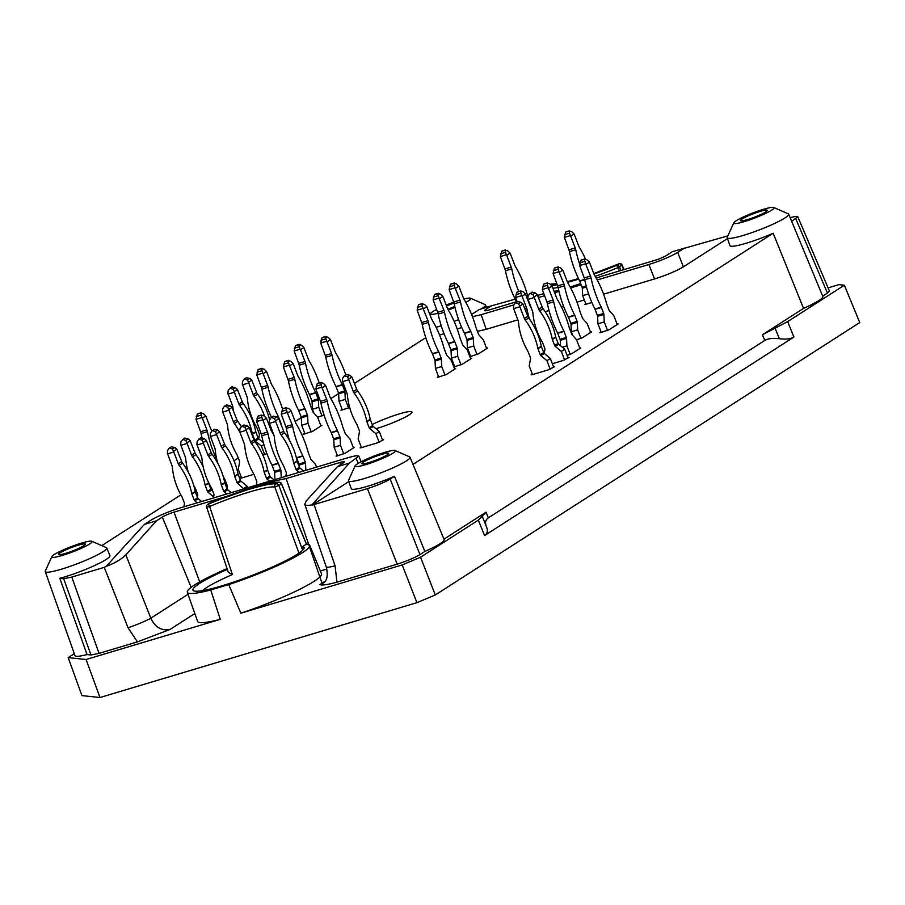 <?xml version="1.0" encoding="UTF-8"?>
<svg xmlns="http://www.w3.org/2000/svg" width="905" height="905" viewBox="0 0 905 905"><rect width="100%" height="100%" fill="white"/><g stroke="black" fill="none" stroke-linecap="round" stroke-linejoin="round"><path stroke-width="1.36" d="M322.157 583.68L286.116 478.598A79.866 10.012 -21 0 0 239.158 491.947M537.706 295.403L542.74 293.899A79.866 10.012 -21 0 0 543.735 293.718M554.131 291.433A79.866 10.012 -21 0 0 558.702 290.256M570.15 286.964A79.866 10.012 -21 0 0 580.693 283.604M596.282 278.208A79.866 10.012 -21 0 0 601.112 276.432L654.824 260.357A9.231 1.154 -21 0 0 666.521 255.448L672.392 251.68L727.869 235.877M320.709 425.361L321.863 425.384L312.904 431.142L304.747 433.948L303.571 434.117L304.759 433.269M349.669 407.488L342.079 409.988L340.914 410.157L342.09 409.298M616.995 323.922L618.138 323.945L609.178 329.692L601.022 332.497L599.857 332.667L601.033 331.818M253.875 474.322L241.341 478.078L240.176 478.247L241.352 477.399M226.25 483.044L225.119 483.734M454.457 368.539L455.6 368.561L446.64 374.308L438.484 377.114L437.319 377.283L438.495 376.435M470.453 358.267L471.607 358.29L462.647 364.036L453.869 367.011M453.733 366.649L454.502 366.163M486.46 347.995L487.603 348.018L478.643 353.765L469.876 356.74M469.74 356.389L470.498 355.891M591.859 302.496L585.727 304.363L584.562 304.544L585.739 303.684M353.21 447.342L354.364 447.364L345.405 453.111L337.248 455.916L336.072 456.097L337.26 455.238M382.419 439.66L383.562 439.683L377.747 442.737L361.208 447.692L360.043 447.862L361.219 447.002M553.475 366.638L554.618 366.661L548.803 369.715L532.264 374.67L531.099 374.84L532.276 373.991M567.876 357.396L569.019 357.418L563.204 360.473L552.355 363.719M579.653 347.882L580.806 347.905L571.847 353.651L567.118 355.427M590.411 331.875L591.553 331.897L582.594 337.644L576.564 339.816M324.013 414.909L317.621 417.307M288.627 437.613L288.062 437.975M266.862 453.541L262.948 455.26M471.573 314.476L479.356 309.453L491.415 305.845L485.544 309.601A9.231 1.154 -21 0 0 484.514 310.641A9.231 1.154 -21 0 0 489.028 309.974L516.325 301.806M320.347 570.987L326.852 569.041M286.116 478.598L339.827 462.523L340.597 464.627M210.741 589.958L220.277 619.348A66.37 8.315 159 0 1 197.607 621.407L187.301 592.266A65.556 8.213 -21 0 0 210.741 589.958L228.716 584.585A65.556 8.213 -21 0 0 309.702 545.285A65.556 8.213 -21 0 0 306.467 544.097M227.11 568.623A65.556 8.213 -21 0 0 187.301 592.266M478.338 520.126L484.571 535.556C487.49 533.441 488.123 530.5 486.471 526.733L482.184 516.155L478.338 520.126L420.554 557.209L402.182 564.924L240.843 613.194L228.716 584.585M240.843 613.194A66.37 8.315 -21 0 0 321.535 573.838L309.702 545.285M306.478 544.131L281.512 483.7A2.398 2.398 0 0 0 279.385 482.229C274.735 482.127 267.145 483.553 256.613 486.505L210.435 502.75A61.438 7.704 -21 0 1 278.446 482.399A2.398 2.285 -88 0 1 281.398 483.655L306.365 544.097L302.813 546.597L302.191 549.018L278.91 485.499L281.251 483.994A2.398 2.036 57.3 0 0 278.446 482.399L276.104 483.904A57.649 7.229 -21 0 0 208.093 504.255L210.435 502.75A2.398 2.036 57.3 0 0 209.994 502.954L207.652 504.458A2.398 2.036 57.3 0 1 208.093 504.255A2.398 0.6 -112.9 0 1 209.598 506.472L232.415 574.551L228.32 572.379L206.668 507.23L209.598 506.472A55.262 6.923 159 0 1 274.781 486.969L298.989 553.125M128.046 627.753L137.413 641.883L170.004 629.461C161.497 631.011 155.094 627.267 150.807 618.206A17.976 1.606 -21.5 0 1 128.046 627.753L104.245 567.356L106.236 566.36C114.901 563.102 121.44 559.267 125.852 554.878L156.463 520.816L162.323 517.049A9.231 1.154 -21 0 1 174.032 512.14L226.601 496.404M202.482 590.637A53.372 6.686 159 0 1 232.415 574.551M227.37 569.381A59.515 7.455 -21 0 0 193.761 590.852A59.515 7.455 -21 0 0 251.183 575.761A59.515 7.455 -21 0 0 303.956 548.554A59.515 7.455 -21 0 0 302.813 546.597M220.277 619.348L86.077 659.507L68.18 657.618L74.301 653.693M137.413 641.883L99.052 653.365L90.964 654.982L87.05 654.564L59.821 578.295L63.667 578.702L90.964 654.982M91.812 541.269A21.562 2.704 159 0 1 72.932 551.779A21.562 2.704 159 0 1 51.868 556.609A21.562 2.704 159 0 1 81.563 543.091A21.562 2.704 159 0 1 91.812 541.269L106.338 547.604A32.942 4.129 159 0 1 106.767 547.977A32.942 4.129 159 0 1 90.161 558.385A32.942 4.129 159 0 1 56.958 570.455A32.942 4.129 159 0 1 45.25 571.598L75.002 655.661A35.295 4.423 -21 0 0 87.05 654.564M68.18 657.618L81.948 695.606L100.003 697.517L86.077 659.507M484.571 535.556L793.877 337.056C790.868 338.923 786.038 339.477 779.386 338.742C773.006 337.972 768.141 338.527 764.793 340.427L488.338 517.852L486.042 512.173L482.184 516.155M486.042 512.173L443.97 539.176M348.764 481.607L312.135 505.126L367.407 488.61C376.842 485.623 384.433 482.433 390.168 479.062L394.467 476.302L424.864 551.439A35.295 4.423 -21 0 0 444.151 539.618L410.01 457.24A32.942 4.129 159 0 1 391.413 468.53A32.942 4.129 159 0 1 348.493 480.849A32.942 4.129 159 0 1 348.561 480.284L355.122 465.86A21.562 2.704 159 0 1 384.817 452.353A21.562 2.704 159 0 1 395.066 450.532A21.562 2.704 159 0 1 376.186 461.041A21.562 2.704 159 0 1 355.122 465.86M424.864 551.439L419.943 554.595C414.196 557.978 406.617 561.157 397.182 564.154L336.943 582.175C327.599 584.721 321.942 585.535 319.951 584.585L323.006 583.193M828.086 287.869L838.901 284.634L844.365 285.211L787.678 321.592L762.429 334.782L764.793 340.427M795.767 218.75L827.442 293.062L829.444 291.037L797.769 216.714L791.683 221.374M827.442 293.062L822.668 296.127M412.985 464.412L773.164 233.252L803.55 308.39A35.295 4.423 -21 0 0 822.849 296.569L788.708 214.191A32.942 4.129 159 0 1 770.098 225.492A32.942 4.129 159 0 1 727.19 237.811A32.942 4.129 159 0 1 727.247 237.234L733.808 222.822A21.562 2.704 159 0 1 763.503 209.304A21.562 2.704 159 0 1 773.752 207.483A21.562 2.704 159 0 1 754.872 217.992A21.562 2.704 159 0 1 733.808 222.822M803.55 308.39L762.429 334.782M844.365 285.211L859.75 322.553L435.294 594.97L420.554 557.209M435.294 594.97L416.934 602.673L100.003 697.517M339.827 462.523A9.231 1.154 -21 0 1 344.341 461.855A9.231 1.154 -21 0 1 343.312 462.885L337.441 466.652L306.297 500.884L304.759 504.255C305.347 505.59 307.768 505.771 311.999 504.786L349.5 463.043L358.799 456.143C358.131 455.272 354.432 455.826 347.69 457.806L179.982 507.988C168.036 511.778 158.42 515.805 151.146 520.081L144.393 524.425L106.236 566.36M337.441 466.652L349.5 463.043M402.182 564.924L416.934 602.673M104.245 567.356L71.767 577.073L63.667 578.702M375.971 428.721A25.759 3.224 -21 0 0 376.491 428.574A25.759 3.224 -21 0 0 400.768 419.309A25.759 3.224 -21 0 0 412.013 411.979A25.759 3.224 -21 0 0 399.433 413.856A25.759 3.224 -21 0 0 372.215 424.536M394.467 476.302A33.168 4.152 159 0 1 351.276 488.7L348.493 480.849M773.164 233.252A33.168 4.152 159 0 1 729.962 245.651L727.19 237.811M790.156 217.698C794.794 216.408 797.328 216.08 797.769 216.714M727.462 238.569L683.388 266.851C676.114 271.127 666.51 275.165 654.564 278.944L648.874 264.509C660.82 260.719 670.424 256.692 677.698 252.405L684.452 248.072M472.455 316.705L481.166 314.691L486.189 329.33L517.864 319.85M545.172 311.682L549.018 310.528M561.394 306.829L563.555 306.184M576.994 302.157L584.313 299.974M603.578 294.204L654.564 278.944M486.189 329.33L477.41 331.354M461.697 327.418A33.168 4.152 159 0 1 457.251 329.137M444.027 333.662A33.168 4.152 159 0 1 439.559 334.963M101.779 545.613L180.876 494.854M233.988 460.769L238.298 457.998M295.143 421.515L301.286 417.578M330.777 398.641L338.628 393.607M354.466 383.437L425.757 337.689M106.767 547.977L109.946 555.67A33.168 4.152 159 0 1 93.238 566.145A33.168 4.152 159 0 1 59.821 578.295M463.88 299.046A21.562 2.704 159 0 1 470.51 298.231L485.023 304.555A32.942 4.129 159 0 1 485.453 304.94A32.942 4.129 159 0 1 481.573 308.786M473.722 313.062A32.942 4.129 159 0 1 471.448 314.148M458.62 319.657A32.942 4.129 159 0 1 454.152 321.377M441.244 325.8A32.942 4.129 159 0 1 436.108 327.293M446.516 305.935A14.378 1.799 159 0 1 454.027 303.085M454.785 306.49A14.378 1.799 159 0 1 447.805 309.171M470.51 298.231A21.562 2.704 159 0 1 465.815 302.406M455 307.406A21.562 2.704 159 0 1 448.269 309.985M437.986 313.243A21.562 2.704 159 0 1 430.565 313.56A21.562 2.704 159 0 1 436.583 309.453M446.188 305.076A21.562 2.704 159 0 1 453.744 302.191M481.166 314.691L513.735 304.94M538.52 297.53L544.505 295.731M554.618 292.711L558.973 291.41M570.659 287.914L581.134 284.77M597.243 279.95L648.874 264.509M491.415 305.845L515.183 299.159M773.752 207.483L788.278 213.818A32.942 4.129 159 0 1 788.708 214.191M742.089 219.01A14.378 1.799 159 0 1 756.885 212.46A14.378 1.799 159 0 1 767.327 210.322A14.378 1.799 159 0 1 754.544 217.155A14.378 1.799 159 0 1 740.482 220.628A14.378 1.799 159 0 1 742.089 219.01M45.25 571.598A32.942 4.129 159 0 1 45.318 571.021L51.868 556.609M60.149 552.797A14.378 1.799 159 0 1 74.957 546.247A14.378 1.799 159 0 1 85.387 544.109A14.378 1.799 159 0 1 72.615 550.941A14.378 1.799 159 0 1 58.542 554.414A14.378 1.799 159 0 1 60.149 552.797M144.393 524.425L156.463 520.816M395.066 450.532L409.58 456.855A32.942 4.129 159 0 1 410.01 457.24M363.403 462.048A14.378 1.799 159 0 1 378.2 455.509A14.378 1.799 159 0 1 388.63 453.36A14.378 1.799 159 0 1 375.858 460.193A14.378 1.799 159 0 1 361.796 463.665A14.378 1.799 159 0 1 363.403 462.048M304.759 504.255L326.252 566.926A17.976 2.093 -18.9 0 0 335.076 565.795L336.943 582.175M488.338 517.852C485.589 519.674 484.888 522.434 486.223 526.122M486.471 526.733L482.614 517.219M779.386 338.742L775.053 328.187M623.726 269.667L621.859 265.391A2.398 2.036 -122.7 0 0 619.054 263.796L616.712 265.301L618.081 267.575L622.097 265.063L624.065 269.566M258.683 438.789L259.396 434.898A1.799 1.527 57.3 0 0 259.294 433.891L256.997 427.907A1.799 1.527 57.3 0 0 256.839 427.601A61.472 52.173 57.3 0 1 247.359 398.37A5.996 5.079 57.3 0 0 246.941 396.571L242.314 384.173L242.574 381.412L244.35 378.912L247.404 379.964L249.803 378.426L251.816 380.236L256.658 392.499A5.996 5.079 -122.7 0 0 257.563 394.15L254.147 396.345A5.996 5.079 57.3 0 1 253.242 394.682L256.658 392.499M269.543 419.671A61.472 52.173 -122.7 0 0 257.563 394.15M246.16 377.747L249.803 378.426M251.816 380.236L248.615 382.283L247.404 379.964M248.615 382.283L248.739 382.962L242.438 384.851M248.739 382.962L253.242 394.682M254.147 396.345A61.472 52.173 57.3 0 1 264.543 416.311M304.985 433.868L301.67 425.248L301.308 417.805A1.799 0.928 73.3 0 0 301.094 416.786L298.786 410.802A1.799 0.928 73.3 0 0 298.65 410.485L304.951 408.596A1.799 0.928 -106.7 0 1 305.087 408.913L298.786 410.802M283.389 366.989L289.295 365.213L288.05 360.643L284.702 361.638L283.389 366.989L287.926 379.376A5.996 3.077 73.3 0 1 288.457 381.186A61.472 31.596 73.3 0 0 298.65 410.485M288.05 360.643L290.697 361.219L293.141 363.572L297.643 375.292A5.996 3.077 -106.7 0 0 298.435 376.944A61.472 31.596 -106.7 0 1 310.313 405.157A1.799 0.928 -106.7 0 0 310.426 405.485L312.723 411.481A1.799 0.928 -106.7 0 0 313.221 412.318L317.576 417.194L320.947 425.972M311.263 431.923L307.972 423.359L301.67 425.248M284.702 361.638L288.559 360.348M301.094 416.786L307.395 414.897A1.799 0.928 -106.7 0 1 307.61 415.915L307.972 423.359M307.395 414.897L305.087 408.913M304.951 408.596A61.472 31.596 -106.7 0 1 294.759 379.297A5.996 3.077 -106.7 0 0 294.227 377.487L289.295 365.213M293.141 363.572L289.724 365.767M313.911 413.087L312.429 409.241L312.055 401.797A1.799 0.928 73.3 0 0 311.84 400.779L309.544 394.795A1.799 0.928 73.3 0 0 309.408 394.478L315.709 392.589A1.799 0.928 -106.7 0 1 315.845 392.906L309.544 394.795M294.136 350.982L300.053 349.206L298.797 344.635L295.449 345.631L294.136 350.982L298.673 363.369A5.996 3.077 73.3 0 1 299.204 365.179A61.472 31.596 73.3 0 0 309.408 394.478M322.022 415.915L318.73 407.352L312.429 409.241M298.797 344.635L301.444 345.212L303.888 347.565L300.483 349.76L300.053 349.206M295.449 345.631L299.306 344.341M311.84 400.779L318.141 398.89A1.799 0.928 -106.7 0 1 318.356 399.908L318.73 407.352M318.141 398.89L315.845 392.906M315.709 392.589A61.472 31.596 -106.7 0 1 305.505 363.29A5.996 3.077 -106.7 0 0 304.974 361.48L300.483 349.76M303.888 347.565L308.39 359.285A5.996 3.077 -106.7 0 0 309.182 360.937A61.472 31.596 -106.7 0 1 319.182 382.894M572.854 335.608L571.372 331.75L570.998 324.307A1.799 0.928 73.3 0 0 570.784 323.289L568.487 317.304A1.799 0.928 73.3 0 0 568.34 316.999L574.641 315.11A1.799 0.928 -106.7 0 1 574.788 315.415L568.487 317.304M553.079 273.491L558.985 271.726L557.74 267.145L554.392 268.151L553.079 273.491L557.616 285.878A5.996 3.077 73.3 0 1 558.147 287.688A61.472 31.596 73.3 0 0 568.34 316.999M557.74 267.145L560.387 267.722L562.831 270.086L567.333 281.806A5.996 3.077 -106.7 0 0 568.125 283.446A61.472 31.596 -106.7 0 1 580.015 311.671A1.799 0.928 -106.7 0 0 580.116 311.999L582.413 317.983A1.799 0.928 -106.7 0 0 582.911 318.82L587.266 323.707L590.637 332.486M580.953 338.425L577.673 329.861L571.372 331.75M554.392 268.151L558.249 266.862M570.784 323.289L577.085 321.411A1.799 0.928 -106.7 0 1 577.3 322.429L577.673 329.861M577.085 321.411L574.788 315.415M574.641 315.11A61.472 31.596 -106.7 0 1 564.448 285.81A5.996 3.077 -106.7 0 0 563.917 284L558.985 271.726M562.831 270.086L559.426 272.281M560.025 339.296L566.326 337.418L564.03 331.422L557.729 333.312L560.025 339.296A1.799 0.928 73.3 0 1 560.252 340.314L560.512 345.699M557.729 333.312A1.799 0.928 73.3 0 0 557.593 333.006L563.894 331.117A1.799 0.928 -106.7 0 1 564.03 331.422M542.333 289.498L548.238 287.733L546.993 283.152L543.645 284.159L542.333 289.498L546.869 301.885A5.996 3.077 73.3 0 1 547.401 303.695A61.472 31.596 73.3 0 0 557.593 333.006M546.993 283.152L549.64 283.729L552.084 286.093L556.575 297.813A5.996 3.077 -106.7 0 0 557.378 299.453A61.472 31.596 -106.7 0 1 569.256 327.678A1.799 0.928 -106.7 0 0 569.369 328.006L571.666 333.99A1.799 0.928 -106.7 0 0 572.164 334.827L576.519 339.714L579.89 348.493M570.207 354.432L566.915 345.868L562.356 347.237M543.645 284.159L547.491 282.869M566.326 337.418A1.799 0.928 -106.7 0 1 566.553 338.436L566.915 345.868M563.894 331.117A61.472 31.596 -106.7 0 1 553.702 301.818A5.996 3.077 -106.7 0 0 553.17 300.007L548.238 287.733M552.084 286.093L548.668 288.288M544.21 353.357L544.923 349.466A1.799 1.527 57.3 0 0 544.821 348.459L542.514 342.475A1.799 1.527 57.3 0 0 542.367 342.158A61.472 52.173 57.3 0 1 532.887 312.926A5.996 5.079 57.3 0 0 532.468 311.128L527.841 298.729L528.101 295.969L529.878 293.469L532.921 294.532L535.33 292.982L537.344 294.792L542.174 307.055A5.996 5.079 -122.7 0 0 543.091 308.707A61.472 52.173 -122.7 0 1 555.681 336.999A1.799 1.527 -122.7 0 0 555.783 337.327L558.08 343.323A1.799 1.527 -122.7 0 0 558.69 344.172L564.731 349.228L568.102 358.007M558.69 344.172L555.274 346.366L561.326 351.423L564.607 359.986M561.326 351.423L564.731 349.228M531.688 292.304L535.33 292.982M537.344 294.792L534.142 296.851L532.921 294.532M534.142 296.851L534.267 297.53L527.966 299.408M534.267 297.53L538.769 309.25L542.174 307.055M543.091 308.707L539.674 310.901A5.996 5.079 57.3 0 1 538.769 309.25M539.674 310.901A61.472 52.173 57.3 0 1 552.265 339.194A1.799 1.527 57.3 0 0 552.367 339.522L555.783 337.327M555.274 346.366A1.799 1.527 57.3 0 1 554.663 345.506L552.367 339.522M532.513 374.591L529.199 365.971L530.522 358.708A1.799 1.527 57.3 0 0 530.421 357.701L528.113 351.717A1.799 1.527 57.3 0 0 527.966 351.4A61.472 52.173 57.3 0 1 518.486 322.169A5.996 5.079 57.3 0 0 518.067 320.37L513.44 307.972L513.701 305.211L515.477 302.711L518.52 303.775L520.929 302.225L522.943 304.035L527.773 316.298A5.996 5.079 -122.7 0 0 528.69 317.949A61.472 52.173 -122.7 0 1 541.281 346.242A1.799 1.527 -122.7 0 0 541.382 346.57L543.679 352.565A1.799 1.527 -122.7 0 0 544.29 353.414L550.331 358.471L553.702 367.249M544.29 353.414L540.873 355.608L546.925 360.665L550.206 369.229M546.925 360.665L550.331 358.471M517.287 301.546L520.929 302.225M522.943 304.035L519.742 306.094L518.52 303.775M519.742 306.094L519.866 306.772L513.565 308.65M519.866 306.772L524.368 318.492L527.773 316.298M528.69 317.949L525.273 320.144A5.996 5.079 57.3 0 1 524.368 318.492M525.273 320.144A61.472 52.173 57.3 0 1 537.864 348.436A1.799 1.527 57.3 0 0 537.966 348.764L541.382 346.57M540.873 355.608A1.799 1.527 57.3 0 1 540.262 354.749L537.966 348.764M285.81 476.324L286.331 473.428A1.799 1.527 57.3 0 0 286.229 472.421L283.932 466.437A1.799 1.527 57.3 0 0 283.785 466.132A61.472 52.173 57.3 0 1 274.294 436.9A5.996 5.079 57.3 0 0 273.876 435.101L269.249 422.703L269.509 419.943L271.285 417.443L274.339 418.495L276.738 416.956L278.751 418.766L283.593 431.029A5.996 5.079 -122.7 0 0 284.498 432.681L281.082 434.875A5.996 5.079 57.3 0 1 280.177 433.212L283.593 431.029M303.537 471.019L300.098 468.145A1.799 1.527 -122.7 0 1 299.487 467.285L297.191 461.301A1.799 1.527 -122.7 0 1 297.1 460.973A61.472 52.173 -122.7 0 0 284.498 432.681M273.106 416.277L276.738 416.956M278.751 418.766L275.55 420.814L274.339 418.495M275.55 420.814L275.674 421.492L269.373 423.382M275.674 421.492L280.177 433.212M281.082 434.875A61.472 52.173 57.3 0 1 293.684 463.168A1.799 1.527 57.3 0 0 293.774 463.496L297.191 461.301M300.098 468.145L296.682 470.34A1.799 1.527 57.3 0 1 296.071 469.48L293.774 463.496M296.682 470.34L299.091 472.342M256.273 485.159L256.794 482.275A1.799 1.527 57.3 0 0 256.692 481.268L254.396 475.283A1.799 1.527 57.3 0 0 254.248 474.967A61.472 52.173 57.3 0 1 244.757 445.735A5.996 5.079 57.3 0 0 244.339 443.936L239.712 431.538L239.972 428.778L241.748 426.278L244.803 427.341L247.201 425.791L249.214 427.601L254.056 439.864A5.996 5.079 -122.7 0 0 254.961 441.516L251.545 443.71A5.996 5.079 57.3 0 1 250.64 442.059L254.056 439.864M274 479.854L270.561 476.98A1.799 1.527 -122.7 0 1 269.95 476.132L267.654 470.148A1.799 1.527 -122.7 0 1 267.563 469.808A61.472 52.173 -122.7 0 0 254.961 441.516M241.748 426.278L241.228 426.515A61.472 52.173 -122.7 0 0 237.766 421.357L234.35 423.551A5.996 5.079 57.3 0 1 233.445 421.9L236.85 419.705A5.996 5.079 -122.7 0 0 237.766 421.357M243.569 425.112L247.201 425.791M249.214 427.601L246.013 429.66L244.803 427.341M246.013 429.66L246.137 430.339L239.836 432.217A61.472 52.173 57.3 0 0 234.35 423.551M246.137 430.339L250.64 442.059M251.545 443.71A61.472 52.173 57.3 0 1 264.147 472.003A1.799 1.527 57.3 0 0 264.237 472.331L267.654 470.148M270.561 476.98L267.145 479.175A1.799 1.527 57.3 0 1 266.534 478.315L264.237 472.331M267.145 479.175L269.554 481.189M213.444 497.976L213.965 495.092A1.799 1.527 57.3 0 0 213.863 494.085L211.566 488.1A1.799 1.527 57.3 0 0 211.419 487.784A61.472 52.173 57.3 0 1 201.928 458.552A5.996 5.079 57.3 0 0 201.51 456.754L196.883 444.355L197.143 441.595L198.919 439.095L201.973 440.158L204.372 438.608L206.385 440.418L211.227 452.681A5.996 5.079 -122.7 0 0 212.132 454.333L208.716 456.527A5.996 5.079 57.3 0 1 207.811 454.876L211.227 452.681M231.171 492.671L227.732 489.797A1.799 1.527 -122.7 0 1 227.121 488.949L224.825 482.953A1.799 1.527 -122.7 0 1 224.734 482.625A61.472 52.173 -122.7 0 0 212.132 454.333M200.74 437.93L204.372 438.608M206.385 440.418L203.184 442.477L201.973 440.158M203.184 442.477L203.32 443.156L197.007 445.034M203.32 443.156L207.811 454.876M208.716 456.527A61.472 52.173 57.3 0 1 221.318 484.82A1.799 1.527 57.3 0 0 221.408 485.148L224.825 482.953M227.732 489.797L224.316 491.992A1.799 1.527 57.3 0 1 223.705 491.132L221.408 485.148M224.316 491.992L226.725 494.006M361.457 447.613L358.142 438.982L359.466 431.719A1.799 1.527 57.3 0 0 359.364 430.723L357.068 424.728A1.799 1.527 57.3 0 0 356.909 424.422A61.472 52.173 57.3 0 1 347.43 395.191A5.996 5.079 57.3 0 0 347.011 393.392L342.384 380.994L342.644 378.233L344.42 375.733L347.463 376.785L349.873 375.247L351.887 377.057L356.728 389.32A5.996 5.079 -122.7 0 0 357.633 390.971A61.472 52.173 -122.7 0 1 370.224 419.264A1.799 1.527 -122.7 0 0 370.326 419.592L372.622 425.576A1.799 1.527 -122.7 0 0 373.233 426.436L379.274 431.493L382.645 440.271M373.233 426.436L369.817 428.631L375.869 433.687L379.15 442.251M375.869 433.687L379.274 431.493M346.23 374.568L349.873 375.247M351.887 377.057L348.685 379.105L347.463 376.785M348.685 379.105L348.81 379.783L342.509 381.672M348.81 379.783L353.312 391.503L356.728 389.32M357.633 390.971L354.217 393.166A5.996 5.079 57.3 0 1 353.312 391.503M354.217 393.166A61.472 52.173 57.3 0 1 366.808 421.459A1.799 1.527 57.3 0 0 366.91 421.787L370.326 419.592M369.817 428.631A1.799 1.527 57.3 0 1 369.206 427.771L366.91 421.787M337.486 455.849L334.171 447.217L333.809 439.773A1.799 0.928 73.3 0 0 333.594 438.755L331.287 432.771A1.799 0.928 73.3 0 0 331.151 432.466L337.452 430.576A1.799 0.928 -106.7 0 1 337.588 430.893L331.287 432.771M315.89 388.958L321.795 387.193L320.551 382.611L317.202 383.618L315.89 388.958L320.427 401.345A5.996 3.077 73.3 0 1 320.958 403.166A61.472 31.596 73.3 0 0 331.151 432.466M320.551 382.611L323.198 383.2L325.642 385.553L330.144 397.272A5.996 3.077 -106.7 0 0 330.936 398.913A61.472 31.596 -106.7 0 1 342.814 427.137A1.799 0.928 -106.7 0 0 342.927 427.465L345.224 433.45A1.799 0.928 -106.7 0 0 345.721 434.298L350.077 439.174L353.448 447.952M343.764 453.891L340.484 445.328L334.171 447.217M317.202 383.618L321.06 382.329M333.594 438.755L339.895 436.877A1.799 0.928 -106.7 0 1 340.11 437.896L340.484 445.328M339.895 436.877L337.588 430.893M337.452 430.576A61.472 31.596 -106.7 0 1 327.259 401.277A5.996 3.077 -106.7 0 0 326.728 399.467L321.795 387.193M325.642 385.553L322.225 387.747M516.416 302.021L515.782 300.37A1.799 0.928 73.3 0 0 515.635 300.064L516.438 299.827M500.375 256.556L506.28 254.791L505.035 250.21L501.687 251.217L500.375 256.556L504.911 268.943A5.996 3.077 73.3 0 1 505.443 270.765A61.472 31.596 73.3 0 0 515.635 300.064M505.035 250.21L507.682 250.798L510.126 253.151L506.721 255.346L506.28 254.791M501.687 251.217L505.544 249.927M518.803 291.455A61.472 31.596 -106.7 0 1 511.744 268.876A5.996 3.077 -106.7 0 0 511.212 267.066L506.721 255.346M510.126 253.151L514.628 264.871A5.996 3.077 -106.7 0 0 515.42 266.511A61.472 31.596 -106.7 0 1 527.31 294.736A1.799 0.928 -106.7 0 0 527.411 295.064L528.034 296.67M585.976 304.295L582.662 295.664L582.3 288.231A1.799 0.928 73.3 0 0 582.073 287.202L579.777 281.217A1.799 0.928 73.3 0 0 579.641 280.912L584.664 279.407M564.369 237.404L570.286 235.639L569.03 231.069L565.682 232.065L564.369 237.404L568.906 249.791A5.996 3.077 73.3 0 1 569.437 251.613A61.472 31.596 73.3 0 0 579.641 280.912M588.567 293.899L582.662 295.664M569.03 231.069L571.677 231.646L574.121 233.999L570.716 236.194L570.286 235.639M565.682 232.065L569.539 230.775M579.766 264.43A61.472 31.596 -106.7 0 1 575.738 249.723A5.996 3.077 -106.7 0 0 575.207 247.913L570.716 236.194M574.121 233.999L578.623 245.719A5.996 3.077 -106.7 0 0 579.415 247.359A61.472 31.596 -106.7 0 1 585.388 258.887M470.736 356.502L467.421 347.871L467.048 340.438A1.799 0.928 73.3 0 0 466.833 339.42L464.537 333.425A1.799 0.928 73.3 0 0 464.401 333.119L470.702 331.23A1.799 0.928 -106.7 0 1 470.838 331.547L464.537 333.425M449.129 289.611L455.045 287.847L453.79 283.276L450.441 284.272L449.129 289.611L453.665 302.01A5.996 3.077 73.3 0 1 454.197 303.82A61.472 31.596 73.3 0 0 464.401 333.119M453.79 283.276L456.437 283.853L458.88 286.206L463.383 297.926A5.996 3.077 -106.7 0 0 464.175 299.566A61.472 31.596 -106.7 0 1 476.064 327.791A1.799 0.928 -106.7 0 0 476.166 328.119L478.462 334.103A1.799 0.928 -106.7 0 0 478.96 334.952L483.327 339.827L486.686 348.606M477.014 354.556L473.722 345.993L467.421 347.871M450.441 284.272L454.299 282.982M466.833 339.42L473.134 337.531A1.799 0.928 -106.7 0 1 473.349 338.549L473.722 345.993M473.134 337.531L470.838 331.547M470.702 331.23A61.472 31.596 -106.7 0 1 460.498 301.931A5.996 3.077 -106.7 0 0 459.966 300.121L455.045 287.847M458.88 286.206L455.475 288.401M454.729 366.774L451.414 358.142L451.052 350.699A1.799 0.928 73.3 0 0 450.837 349.681L448.529 343.696A1.799 0.928 73.3 0 0 448.394 343.391L454.695 341.502A1.799 0.928 -106.7 0 1 454.83 341.819L448.529 343.696M433.133 299.883L439.038 298.118L437.794 293.537L434.445 294.544L433.133 299.883L437.669 312.27A5.996 3.077 73.3 0 1 438.201 314.092A61.472 31.596 73.3 0 0 448.394 343.391M437.794 293.537L440.441 294.125L442.884 296.478L447.387 308.198A5.996 3.077 -106.7 0 0 448.179 309.838A61.472 31.596 -106.7 0 1 460.057 338.063A1.799 0.928 -106.7 0 0 460.17 338.391L462.466 344.375A1.799 0.928 -106.7 0 0 462.964 345.224L467.319 350.099L470.691 358.878M461.007 364.817L457.715 356.253L451.414 358.142M434.445 294.544L438.303 293.254M450.837 349.681L457.138 347.803A1.799 0.928 -106.7 0 1 457.353 348.821L457.715 356.253M457.138 347.803L454.83 341.819M454.695 341.502A61.472 31.596 -106.7 0 1 444.502 312.202A5.996 3.077 -106.7 0 0 443.97 310.392L439.038 298.118M442.884 296.478L439.468 298.673M438.733 377.046L435.418 368.414L435.056 360.971A1.799 0.928 73.3 0 0 434.83 359.952L432.533 353.968A1.799 0.928 73.3 0 0 432.398 353.651L438.699 351.774A1.799 0.928 -106.7 0 1 438.835 352.079L432.533 353.968M417.126 310.155L423.042 308.39L421.787 303.809L418.438 304.815L417.126 310.155L421.662 322.542A5.996 3.077 73.3 0 1 422.194 324.352A61.472 31.596 73.3 0 0 432.398 353.651M421.787 303.809L424.434 304.385L426.877 306.75L431.38 318.469A5.996 3.077 -106.7 0 0 432.183 320.11A61.472 31.596 -106.7 0 1 444.061 348.323A1.799 0.928 -106.7 0 0 444.163 348.663L446.47 354.647A1.799 0.928 -106.7 0 0 446.957 355.484L451.324 360.36L454.695 369.138M445.011 375.089L441.719 366.525L435.418 368.414M418.438 304.815L422.296 303.526M434.83 359.952L441.131 358.063A1.799 0.928 -106.7 0 1 441.357 359.081L441.719 366.525M441.131 358.063L438.835 352.079M438.699 351.774A61.472 31.596 -106.7 0 1 428.495 322.474A5.996 3.077 -106.7 0 0 427.963 320.653L423.042 308.39M426.877 306.75L423.472 308.933M196.023 419.343L201.928 417.578L200.684 413.008L197.335 414.004L196.023 419.343L200.559 431.742A5.996 3.077 73.3 0 1 201.091 433.552A61.472 31.596 73.3 0 0 202.007 437.658M200.684 413.008L203.331 413.585L205.774 415.938L202.358 418.133L201.928 417.578M197.335 414.004L201.182 412.714M216.725 459.242A61.472 31.596 -106.7 0 1 207.392 431.662A5.996 3.077 -106.7 0 0 206.86 429.852L202.358 418.133M205.774 415.938L210.265 427.658A5.996 3.077 -106.7 0 0 211.069 429.298A61.472 31.596 -106.7 0 1 211.883 430.678M241.59 477.998L238.275 469.378L239.599 462.116A1.799 1.527 57.3 0 0 239.486 461.109L237.189 455.125A1.799 1.527 57.3 0 0 237.042 454.808A61.472 52.173 57.3 0 1 227.562 425.588A5.996 5.079 57.3 0 0 227.144 423.778L222.517 411.379L222.777 408.619L224.553 406.119L227.596 407.182L230.006 405.632L232.019 407.442L236.85 419.705M226.363 404.954L230.006 405.632M232.019 407.442L228.818 409.501L227.596 407.182M228.818 409.501L228.942 410.18L222.641 412.058M228.942 410.18L233.445 421.9M183.907 506.811L184.428 503.927A1.799 1.527 57.3 0 0 184.326 502.92L182.029 496.935A1.799 1.527 57.3 0 0 181.882 496.619A61.472 52.173 57.3 0 1 172.391 467.399A5.996 5.079 57.3 0 0 171.973 465.6L167.346 453.201L167.606 450.441L169.382 447.93L172.436 448.993L174.835 447.455L176.848 449.253L181.69 461.516A5.996 5.079 -122.7 0 0 182.595 463.168L179.179 465.362A5.996 5.079 57.3 0 1 178.274 463.711L181.69 461.516M201.634 501.506L198.195 498.632A1.799 1.527 -122.7 0 1 197.584 497.784L195.288 491.8A1.799 1.527 -122.7 0 1 195.197 491.472A61.472 52.173 -122.7 0 0 182.595 463.168M171.203 446.765L174.835 447.455M176.848 449.253L173.647 451.312L172.436 448.993M173.647 451.312L173.771 451.991L167.47 453.88M173.771 451.991L178.274 463.711M179.179 465.362A61.472 52.173 57.3 0 1 191.781 493.655A1.799 1.527 57.3 0 0 191.871 493.983L195.288 491.8M198.195 498.632L194.779 500.827A1.799 1.527 57.3 0 1 194.168 499.967L191.871 493.983M194.779 500.827L197.188 502.841M188.263 472.15A61.472 52.173 57.3 0 1 185.729 458.835A5.996 5.079 57.3 0 0 185.31 457.036L180.683 444.638L180.943 441.878L182.72 439.377L185.774 440.43L188.172 438.891L190.186 440.701L195.028 452.964A5.996 5.079 -122.7 0 0 195.933 454.615L192.516 456.81A5.996 5.079 57.3 0 1 191.611 455.147L195.028 452.964M212.709 491.064L211.532 490.08A1.799 1.527 -122.7 0 1 210.922 489.22L208.625 483.236A1.799 1.527 -122.7 0 1 208.523 482.908A61.472 52.173 -122.7 0 0 208.331 481.969M203.139 466.663A61.472 52.173 -122.7 0 0 195.933 454.615M184.53 438.212L188.172 438.891M190.186 440.701L186.984 442.749L185.774 440.43M193.67 485.318A61.472 52.173 57.3 0 0 195.209 488.067A1.799 1.527 57.3 0 1 195.367 488.372L197.663 494.356A1.799 1.527 57.3 0 1 197.765 495.363L197.414 497.32M186.984 442.749L187.109 443.427L180.808 445.317M187.109 443.427L191.611 455.147M192.516 456.81A61.472 52.173 57.3 0 1 205.118 485.103A1.799 1.527 57.3 0 0 205.209 485.431L208.625 483.236M211.532 490.08L208.116 492.275A1.799 1.527 57.3 0 1 207.505 491.415L205.209 485.431M208.116 492.275L213.637 496.89M217.8 463.315A61.472 52.173 57.3 0 1 215.266 450A5.996 5.079 57.3 0 0 214.847 448.201L210.22 435.803L210.48 433.043L212.256 430.531L215.311 431.595L217.709 430.056L219.723 431.866L224.564 444.117A5.996 5.079 -122.7 0 0 225.469 445.78A61.472 52.173 -122.7 0 1 238.06 474.073A1.799 1.527 -122.7 0 0 238.162 474.401L240.459 480.385A1.799 1.527 -122.7 0 0 241.069 481.245L247.122 486.302L247.665 487.738M241.069 481.245L237.653 483.428L243.852 488.881M243.705 488.485L247.122 486.302M214.066 429.366L217.709 430.056M219.723 431.866L216.521 433.914L215.311 431.595M223.207 476.483A61.472 52.173 57.3 0 0 224.745 479.22A1.799 1.527 57.3 0 1 224.904 479.537L227.2 485.521A1.799 1.527 57.3 0 1 227.302 486.528L226.951 488.485M216.521 433.914L216.646 434.592L210.345 436.481M216.646 434.592L221.148 446.312L224.564 444.117M225.469 445.78L222.053 447.964A5.996 5.079 57.3 0 1 221.148 446.312M222.053 447.964A61.472 52.173 57.3 0 1 234.655 476.256A1.799 1.527 57.3 0 0 234.746 476.596L238.162 474.401M237.653 483.428A1.799 1.527 57.3 0 1 237.042 482.58L234.746 476.596M274.362 471.369L280.663 469.48L278.367 463.496L272.066 465.385L274.362 471.369A1.799 0.928 73.3 0 1 274.588 472.387L274.939 479.571M272.066 465.385A1.799 0.928 73.3 0 0 271.93 465.068L278.231 463.19A1.799 0.928 -106.7 0 1 278.367 463.496M256.669 421.572L262.574 419.807L261.33 415.225L257.982 416.232L256.669 421.572L261.206 433.959A5.996 3.077 73.3 0 1 261.737 435.769A61.472 31.596 73.3 0 0 271.93 465.068M261.33 415.225L263.977 415.802L266.421 418.167L263.004 420.361L262.574 419.807M257.982 416.232L261.828 414.943M280.663 469.48A1.799 0.928 -106.7 0 1 280.889 470.51L281.24 477.682M278.231 463.19A61.472 31.596 -106.7 0 1 268.038 433.891A5.996 3.077 -106.7 0 0 267.507 432.07L263.004 420.361M266.421 418.167L270.912 429.886A5.996 3.077 -106.7 0 0 271.715 431.527A61.472 31.596 -106.7 0 1 274.068 435.656M298.978 464.005L305.279 462.116L302.983 456.131L296.682 458.021L298.978 464.005A1.799 0.928 73.3 0 1 299.204 465.023L299.284 466.765M296.682 458.021A1.799 0.928 73.3 0 0 296.546 457.704L302.847 455.826A1.799 0.928 -106.7 0 1 302.983 456.131M281.285 414.207L287.19 412.442L285.935 407.861L282.586 408.868L281.285 414.207L285.822 426.594A5.996 3.077 73.3 0 1 286.342 428.404A61.472 31.596 73.3 0 0 289.476 440.384M296.173 456.98A61.472 31.596 73.3 0 0 296.546 457.704M285.935 407.861L288.593 408.438L291.037 410.802L295.528 422.522A5.996 3.077 -106.7 0 0 296.331 424.162A61.472 31.596 -106.7 0 1 308.209 452.376A1.799 0.928 -106.7 0 0 308.322 452.715L310.619 458.699A1.799 0.928 -106.7 0 0 311.105 459.536L315.472 464.412L316.512 467.138M282.586 408.868L286.444 407.578M305.279 462.116A1.799 0.928 -106.7 0 1 305.505 463.134L305.856 470.317M302.847 455.826A61.472 31.596 -106.7 0 1 292.643 426.527A5.996 3.077 -106.7 0 0 292.123 424.705L287.19 412.442M291.037 410.802L287.62 412.985M515.748 297.451L521.653 295.686L520.409 291.105L517.06 292.111L516.008 294.691L515.782 298.118L517.117 301.603M520.409 291.105L523.056 291.693L525.5 294.046L522.083 296.24L521.653 295.686M517.06 292.111L520.907 290.822M529.38 318.899A61.472 31.596 -106.7 0 1 527.117 309.77A5.996 3.077 -106.7 0 0 526.586 307.96L522.083 296.24M525.5 294.046L530.002 305.766A5.996 3.077 -106.7 0 0 530.794 307.406A61.472 31.596 -106.7 0 1 531.484 308.571M601.271 332.429L597.956 323.798L597.583 316.354A1.799 0.928 73.3 0 0 597.368 315.336L595.071 309.352A1.799 0.928 73.3 0 0 594.924 309.035L601.225 307.157A1.799 0.928 -106.7 0 1 601.373 307.462L595.071 309.352M579.664 265.538L585.569 263.774L584.325 259.192L580.976 260.199L579.664 265.538L584.2 277.926A5.996 3.077 73.3 0 1 584.732 279.736A61.472 31.596 73.3 0 0 594.924 309.035M584.325 259.192L586.972 259.769L589.415 262.133L593.918 273.853A5.996 3.077 -106.7 0 0 594.709 275.493A61.472 31.596 -106.7 0 1 606.599 303.707A1.799 0.928 -106.7 0 0 606.701 304.046L608.997 310.03A1.799 0.928 -106.7 0 0 609.495 310.868L613.85 315.743L617.221 324.522M607.538 330.472L604.257 321.909L597.956 323.798M580.976 260.199L584.834 258.909M597.368 315.336L603.669 313.447A1.799 0.928 -106.7 0 1 603.884 314.465L604.257 321.909M603.669 313.447L601.373 307.462M601.225 307.157A61.472 31.596 -106.7 0 1 591.033 277.858A5.996 3.077 -106.7 0 0 590.501 276.036L585.569 263.774M589.415 262.133L585.999 264.317M342.328 409.908L339.013 401.277L338.64 393.845A1.799 0.928 73.3 0 0 338.425 392.827L336.128 386.842A1.799 0.928 73.3 0 0 335.993 386.526L342.294 384.636A1.799 0.928 -106.7 0 1 342.429 384.953L336.128 386.842M320.721 343.029L326.626 341.253L325.381 336.683L322.033 337.678L320.721 343.029L325.257 355.416A5.996 3.077 73.3 0 1 325.789 357.226A61.472 31.596 73.3 0 0 335.993 386.526M348.595 407.963L345.314 399.399L339.013 401.277M325.381 336.683L328.029 337.26L330.472 339.613L327.067 341.807L326.626 341.253M322.033 337.678L325.891 336.389M338.425 392.827L344.726 390.937A1.799 0.928 -106.7 0 1 344.941 391.956L345.314 399.399M344.726 390.937L342.429 384.953M342.294 384.636A61.472 31.596 -106.7 0 1 332.09 355.337A5.996 3.077 -106.7 0 0 331.558 353.527L327.067 341.807M330.472 339.613L334.974 351.332A5.996 3.077 -106.7 0 0 335.766 352.973A61.472 31.596 -106.7 0 1 345.721 374.806M256.805 374.942L262.71 373.177L261.466 368.595L258.117 369.602L256.805 374.942L261.341 387.329A5.996 3.077 73.3 0 1 261.873 389.139A61.472 31.596 73.3 0 0 271.466 417.228M261.466 368.595L264.113 369.172L266.556 371.536L263.14 373.72L262.71 373.177M258.117 369.602L261.975 368.312M280.493 422.952L280.81 422.85A1.799 0.928 -106.7 0 1 281.025 423.868L281.048 424.411M280.81 422.85L278.514 416.866L277.111 417.284M276.806 417.024L278.367 416.56A1.799 0.928 -106.7 0 1 278.514 416.866M278.367 416.56A61.472 31.596 -106.7 0 1 268.174 387.261A5.996 3.077 -106.7 0 0 267.642 385.44L263.14 373.72M266.556 371.536L271.059 383.256A5.996 3.077 -106.7 0 0 271.851 384.897A61.472 31.596 -106.7 0 1 282.507 408.924M233.241 410.304A61.472 52.173 57.3 0 1 232.958 407.612A5.996 5.079 57.3 0 0 232.54 405.813L227.913 393.415L228.173 390.655L229.949 388.155L233.004 389.207L235.402 387.668L237.415 389.478L242.257 401.741A5.996 5.079 -122.7 0 0 243.162 403.392L239.746 405.587A5.996 5.079 57.3 0 1 238.841 403.924L242.257 401.741M263.378 442.715L258.762 438.857A1.799 1.527 -122.7 0 1 258.151 437.997L255.855 432.013A1.799 1.527 -122.7 0 1 255.753 431.685A61.472 52.173 -122.7 0 0 243.162 403.392M258.762 438.857L255.346 441.052L261.398 446.097L264.679 454.661M261.398 446.097L263.875 444.513M231.759 386.989L235.402 387.668M237.415 389.478L234.214 391.526L233.004 389.207M234.214 391.526L234.338 392.204L228.037 394.094M234.338 392.204L238.841 403.924M239.746 405.587A61.472 52.173 57.3 0 1 252.348 433.88A1.799 1.527 57.3 0 0 252.438 434.208L255.855 432.013M255.346 441.052A1.799 1.527 57.3 0 1 254.735 440.192L252.438 434.208M552.932 288.31A63.825 7.998 -21 0 0 558.08 287.394M595.219 276.353A63.825 7.998 -21 0 0 618.081 267.575L619.393 270.957M551.654 285.539A61.438 7.704 -21 0 0 557.175 284.724M567.548 282.326A61.438 7.704 -21 0 0 578.736 279.091M593.985 274.011A61.438 7.704 -21 0 0 616.712 265.301A2.398 2.036 -122.7 0 1 619.518 266.896L620.921 270.505M174.032 512.14L199.711 581.881M170.004 629.461L194.824 613.533M324.997 581.349L319.951 584.585M793.877 337.056L787.678 321.592M390.168 479.062L419.943 554.595M367.407 488.61L397.182 564.154M314.08 504.571L335.076 565.795M71.767 577.073L99.052 653.365M677.698 252.405L683.388 266.851M485.544 309.601L485.996 310.72M358.233 463.36L356.253 458.711M125.852 554.878L150.807 618.206L188.025 594.314M162.323 517.049L191.136 587.334M278.91 485.499L274.781 486.969A2.398 2.319 97.6 0 1 276.104 483.904A2.398 2.036 57.3 0 1 278.91 485.499M550.489 284.498L551.043 284.147A57.649 7.229 -21 0 0 556.847 283.887M567.311 281.738A57.649 7.229 -21 0 0 578.499 278.604M593.804 273.559A57.649 7.229 -21 0 0 619.054 263.796A2.398 0.6 67.1 0 0 618.975 263.808L593.793 273.548M618.907 263.864A2.398 0.6 67.1 0 1 618.975 263.808A2.398 2.398 0 0 1 622.097 265.063M550.602 284.351A2.398 2.036 -122.7 0 1 551.043 284.147A2.398 2.319 -82.4 0 1 552.208 284A2.398 2.398 0 0 0 550.602 284.351L550.444 284.453M244.916 378.731L246.737 377.577M269.305 422.986L268.48 423.517M268.593 423.834L269.373 423.336M271.658 429.332L270.889 429.818M272.043 430.327L271.319 430.803M288.084 362.894L283.65 364.229M288.356 360.439L285.007 361.446M301.308 417.805L307.61 415.915M288.457 381.186L294.759 379.297M294.227 377.487L287.926 379.376M298.831 346.887L294.397 348.221M299.103 344.432L295.765 345.439M312.055 401.797L318.356 399.908M299.204 365.179L305.505 363.29M304.974 361.48L298.673 363.369M557.774 269.407L553.34 270.731M558.046 266.952L554.697 267.948M570.998 324.307L577.3 322.429M558.147 287.688L564.448 285.81M563.917 284L557.616 285.878M547.027 285.414L542.593 286.738M547.299 282.96L543.95 283.955M560.252 340.314L566.553 338.436M547.401 303.695L553.702 301.818M553.17 300.007L546.869 301.885M530.443 293.299L532.264 292.134M555.681 336.999L552.265 339.194M558.08 343.323L554.663 345.506M516.042 302.542L517.864 301.376M541.281 346.242L537.864 348.436M543.679 352.565L540.262 354.749M271.862 417.262L273.672 416.108M297.1 460.973L293.684 463.168M299.487 467.285L296.071 469.48M242.325 426.108L244.135 424.943M267.563 469.808L264.147 472.003M269.95 476.132L266.534 478.315M199.496 438.925L201.306 437.76M224.734 482.625L221.318 484.82M227.121 488.949L223.705 491.132M344.986 375.564L346.807 374.399M370.224 419.264L366.808 421.459M372.622 425.576L369.206 427.771M320.585 384.874L316.15 386.197M320.856 382.419L317.508 383.415M333.809 439.773L340.11 437.896M320.958 403.166L327.259 401.277M326.728 399.467L320.427 401.345M505.069 252.472L500.635 253.796M505.341 250.018L501.992 251.013M516.563 300.143L515.782 300.37M505.443 270.765L511.744 268.876M511.212 267.066L504.911 268.943M569.064 233.32L564.63 234.644M569.347 230.866L565.998 231.872M582.3 288.231L586.463 286.976M582.073 287.202L586.191 285.98M591.033 277.858L579.777 281.217M569.437 251.613L575.738 249.723M575.207 247.913L568.906 249.791M453.824 285.528L449.389 286.851M454.095 283.073L450.758 284.08M467.048 340.438L473.349 338.549M454.197 303.82L460.498 301.931M459.966 300.121L453.665 302.01M437.828 295.799L433.393 297.123M438.099 293.344L434.751 294.34M451.052 350.699L457.353 348.821M438.201 314.092L444.502 312.202M443.97 310.392L437.669 312.27M421.821 306.071L417.386 307.395M422.103 303.616L418.755 304.612M435.056 360.971L441.357 359.081M422.194 324.352L428.495 322.474M427.963 320.653L421.662 322.542M200.718 415.259L196.283 416.583M200.989 412.804L197.641 413.811M201.091 433.552L207.392 431.662M206.86 429.852L200.559 431.742M225.119 405.949L226.929 404.784M169.959 447.76L171.769 446.595M195.197 491.472L191.781 493.655M197.584 497.784L194.168 499.967M183.285 439.208L185.106 438.043M208.523 482.908L205.118 485.103M210.922 489.22L207.505 491.415M212.822 430.361L214.643 429.196M238.06 474.073L234.655 476.256M240.459 480.385L237.042 482.58M261.364 417.488L256.93 418.811M261.636 415.033L258.287 416.029M274.588 472.387L280.889 470.51M261.737 435.769L268.038 433.891M267.507 432.07L261.206 433.959M285.969 410.123L281.546 411.447M286.252 407.669L282.903 408.664M299.204 465.023L305.505 463.134M286.342 428.404L292.643 426.527M292.123 424.705L285.822 426.594M520.443 293.367L516.008 294.691M520.714 290.912L517.366 291.919M525.466 310.268L527.117 309.77M526.586 307.96L524.787 308.492M584.358 261.455L579.924 262.778M584.63 259L581.282 259.995M597.583 316.354L603.884 314.465M590.501 276.036L584.2 277.926M325.415 338.934L320.981 340.257M325.687 336.479L322.338 337.486M338.64 393.845L344.941 391.956M325.789 357.226L332.09 355.337M331.558 353.527L325.257 355.416M261.5 370.858L257.065 372.181M261.771 368.403L258.423 369.398M261.873 389.139L268.174 387.261M267.642 385.44L261.341 387.329M230.515 387.985L232.336 386.82M255.753 431.685L252.348 433.88M258.151 437.997L254.735 440.192M485.453 304.94L486.449 307.327M430.565 313.56L429.988 314.827M361.174 461.731L358.799 456.143M326.252 566.926C328.198 575.614 327.124 581.033 323.006 583.182M207.652 504.458A2.398 2.398 0 0 0 206.668 507.23M578.487 278.582L567.288 281.704M556.824 283.808L552.208 284"/></g></svg>
